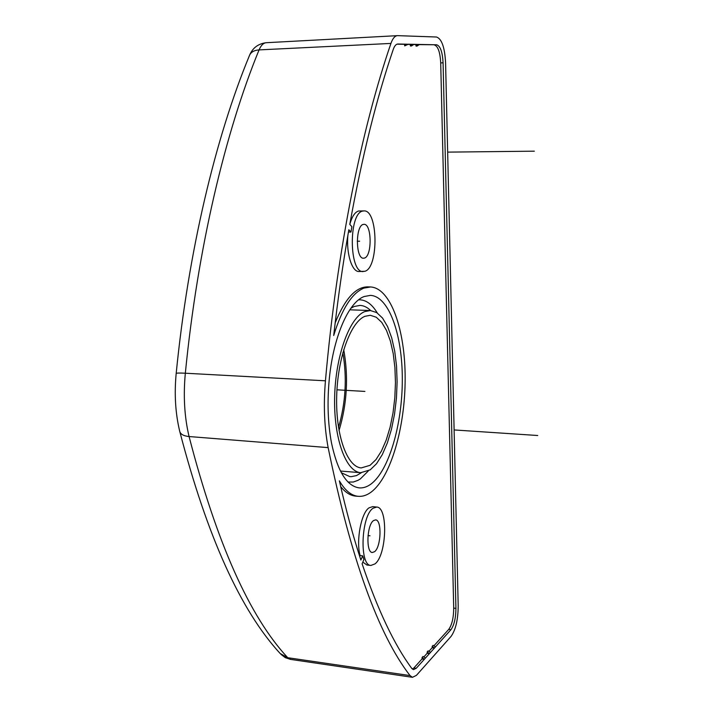 <?xml version="1.0" encoding="UTF-8"?>
<svg xmlns="http://www.w3.org/2000/svg" width="713" height="713" viewBox="0 0 713 713"><rect width="100%" height="100%" fill="white"/><g stroke="black" fill="none" stroke-linecap="round" stroke-linejoin="round"><path stroke-width="1.07" d="M374.575 551.693C381.197 546.916 382.052 519.768 375.564 519.884L373.496 520.597C366.839 524.937 365.822 552.584 372.32 552.504L374.575 551.693M373.068 508.253L376.722 507.05C388.264 507.059 386.776 555.079 374.993 563.894L370.92 565.436C359.209 565.783 361.081 515.731 373.068 508.253M359.726 556.47L360.101 555.587C355.903 540.775 361.188 512.914 369.004 507.852L372.685 506.64L376.722 507.05M335.172 322.891C344.949 298.72 355.885 286.706 367.979 286.867L370.573 286.965C390.769 288.079 405.278 329.923 405.153 378.496C405.18 427.042 390.786 477.523 370.992 492.22C366.758 495.321 362.48 496.685 358.158 496.31C351.277 495.633 345.012 490.473 339.37 480.847C345.992 510.036 353.158 536.434 360.876 560.044L362.676 555.837L363.897 559.571L362.106 563.787C377.756 609.945 394.298 644.81 411.749 668.393L413.495 669.632L416.232 668.286L424.333 659.284L422.016 658.964L413.896 667.947L416.232 668.286M356.09 496.15L355.564 496.105C350.297 495.606 345.342 492.433 340.689 486.605M363.167 271.573C348.987 273.124 348.523 213 362.801 211.057L364.049 210.905C378.131 209.934 378.826 267.714 364.878 271.288L358.969 271.51C351.874 271.956 346.028 252.999 347.953 234.8M397.007 44.17L404.529 44.322L404.717 45.873L407.025 44.188L397.774 44.01C395.973 44.17 394.458 45.997 393.228 49.491C376.473 98.626 361.99 156.922 349.78 224.381C351.999 216.574 354.931 212.109 358.577 210.995L364.049 210.905M404.717 45.873L408.326 44.215L404.529 44.322M408.059 44.393L410.242 44.438L410.43 45.98L411.419 45.997L413.995 44.331L408.326 44.215M413.736 44.5L415.848 44.545L416.027 46.069L416.998 46.087L419.556 44.447L413.995 44.331M419.289 44.616L436.704 44.794L419.556 44.447M433.878 645.844L448.709 629.427C451.962 624.873 453.628 617.77 453.718 608.109L440.705 62.904C440.108 52.094 437.978 46.104 434.315 44.919M432.131 647.769L432.221 646.335L433.094 645.372L435.527 646.834L434.404 648.081L432.131 647.769L428.887 651.361M427.123 653.313L427.212 651.86L428.103 650.88L430.563 652.359L429.413 653.634L427.123 653.313L423.807 656.976M422.114 657.493L423.014 656.495L425.492 657.992L424.333 659.284L422.114 657.493L422.016 658.964M412.408 669.106L413.896 667.947M367.008 565.053L362.819 562.129M349.78 224.372L351.901 226.707L350.956 232.073L348.835 229.755C342.9 263.658 337.864 298.907 333.702 335.502C341.91 308.863 351.981 293.061 363.897 288.114L370.573 286.965M360.101 555.587L362.676 555.837M425.492 657.992L429.413 653.634L427.212 651.86M430.563 652.359L434.404 648.081L432.221 646.335M435.527 646.834L450.928 629.722C454.172 625.158 455.839 618.037 455.928 608.358L443.076 62.815C442.479 51.996 440.358 45.989 436.704 44.794M416.027 46.069L418.299 44.42L415.848 44.545M410.43 45.98L412.72 44.304L410.242 44.438M350.956 232.073L348.434 232.028M397.702 35.65L436.516 37.014C441.73 38.796 444.752 47.388 445.58 62.78L458.201 605.907C458.076 619.65 455.705 629.802 451.088 636.37L416.445 675.336L412.479 677.314L410.02 675.576C378.166 634.294 350.876 558.297 328.14 447.612C324.308 427.185 323.408 404.922 325.44 380.804C337.035 249.675 361.66 128.554 390.929 43.422C392.685 38.475 394.833 35.882 397.391 35.659L397.702 35.65M329.041 381.722C327.178 403.763 327.989 424.146 331.474 442.853C337.445 470.999 346.634 485.999 359.04 487.861C362.962 488.227 366.856 487.024 370.715 484.252C388.933 470.999 402.319 424.502 402.31 379.637C402.444 334.745 388.995 296.269 370.448 295.378L364.191 296.519C348.327 302.089 332.686 338.212 329.041 381.722M364.423 258.079C372.275 256.27 371.883 223.606 363.986 224.328L363.265 224.426C355.341 225.709 355.6 258.926 363.496 258.222L364.423 258.079M338.506 427.444C345.698 402.809 347.151 377.89 342.846 352.685M364.708 311.599L370.35 310.52L376.705 312.579L382.533 318.051L387.587 326.599L391.687 337.784L394.708 351.099L396.526 365.992L397.114 381.865L396.446 398.112L394.539 414.119L391.473 429.262L387.337 442.951L382.293 454.618L376.509 463.735L370.216 469.849L360.733 472.692C345.85 471.739 333.595 438.29 334.647 396.998C335.547 355.734 349.566 317.552 364.708 311.599M370.056 465.313L375.983 459.6L381.437 451.053L386.205 440.09L390.109 427.212L393.006 412.943L394.815 397.863L395.457 382.542L394.913 367.569L393.202 353.523L390.368 340.966L386.499 330.431L381.74 322.383L376.268 317.232L370.288 315.28L364.878 316.331C350.609 322.071 337.49 358.06 336.67 396.811C335.707 435.59 347.213 467.033 361.241 467.924L370.056 465.313M343.719 349.655C348.63 376.945 347.062 403.914 339.023 430.563M358.586 299.852L360.225 299.834C366.634 300.289 372.32 304.665 377.275 312.954M368.202 471.079L360.377 478.886L358.042 480.312L353.309 482.024L348.06 482.05M341.34 472.737L349.78 476.605L351.268 476.676L356.491 475.589L361.322 472.737M370.644 310.538C367.311 307.276 363.746 305.574 359.967 305.414L354.147 306.51L350.876 308.257M447.657 152.127L534.349 151.174M454.11 429.939L537.745 435.509M357.24 241.199L359.637 241.226M336.955 389.815L364.913 391.419M367.997 535.588L369.985 535.784L367.997 535.588M179.854 431.837C207.189 536.648 240.62 610.533 280.147 653.482L290.672 659.409M328.14 447.612L189.079 436.543C216.725 543.048 249.612 616.772 287.74 657.707L410.02 675.576M189.079 436.543C183.446 435.973 180.3 434.137 179.649 431.035C175.389 413.112 174.23 393.941 176.182 373.514C176.164 373.015 179.213 372.917 185.335 373.22C183.205 396.027 184.453 417.132 189.079 436.543M448.709 629.427L450.928 629.722M453.718 608.109L455.928 608.358M440.705 62.904L443.076 62.815M325.44 380.804L185.335 373.22C197.679 247.866 225.37 131.932 259.069 49.901C253.89 50.293 250.637 52.281 249.309 55.881C215.629 137.368 188.348 250.878 176.191 373.398M390.929 43.422L259.069 49.901C261.003 45.347 263.4 42.949 266.279 42.709L397.391 35.659M266.635 42.709L266.279 42.709C258.409 43.662 252.892 47.709 249.737 54.839M358.158 496.31L355.564 496.105M370.92 565.436L366.847 565.035M412.479 677.314L290.539 659.391L285.289 657.662L280.895 654.32M370.35 310.52L349.798 309.816M360.733 472.692L340.449 471.052M360.225 299.834L358.692 299.772M349.361 482.229L348.149 482.14"/></g></svg>
